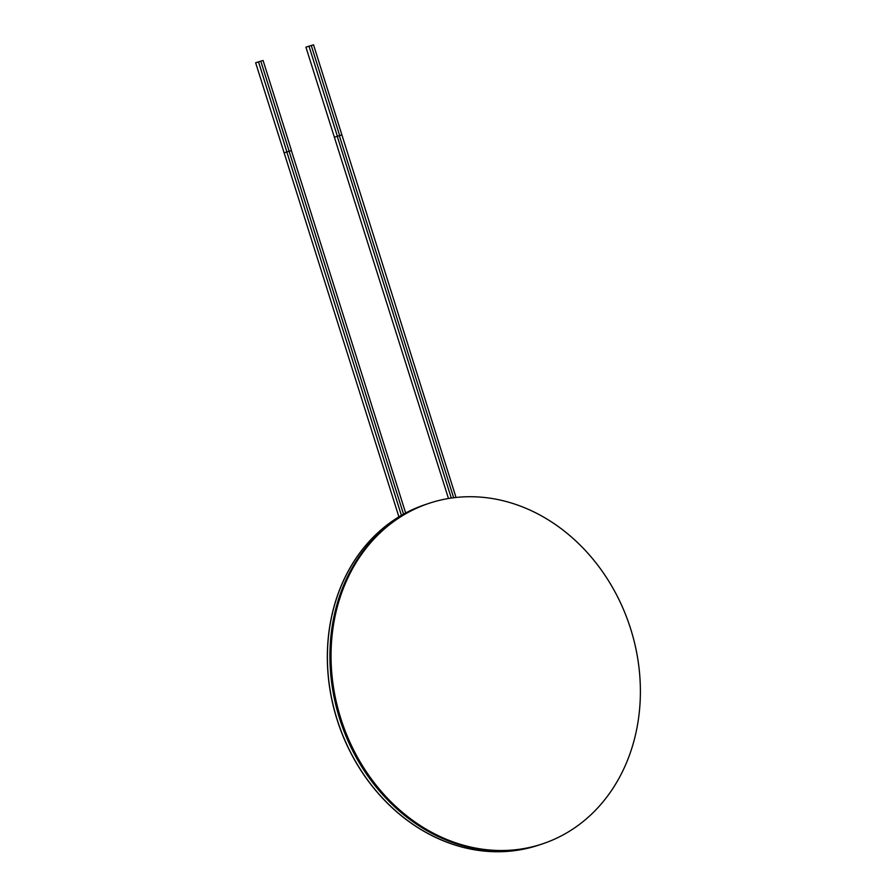 <?xml version="1.0" encoding="UTF-8"?>
<svg xmlns="http://www.w3.org/2000/svg" width="896" height="896" viewBox="0 0 896 896"><rect width="100%" height="100%" fill="white"/><g stroke="black" fill="none" stroke-linecap="round" stroke-linejoin="round"><path stroke-width="1.34" d="M541.576 844.178A179.469 151.682 -108.4 0 1 541.341 844.256A179.469 151.682 -108.4 0 1 340.693 721.963A179.469 151.682 -108.4 0 1 427.829 503.742A179.469 151.682 -108.4 0 1 428.064 503.664M538.854 845.085A179.469 151.682 -108.4 0 1 338.195 722.792A179.469 151.682 -108.4 0 1 425.342 504.571L427.829 503.742A179.469 151.682 -108.4 0 0 340.693 721.963A179.469 151.682 -108.4 0 0 541.341 844.256L538.854 845.085A179.469 151.682 -108.4 0 1 538.754 845.118A179.469 151.682 -108.4 0 1 338.106 722.826A179.469 151.682 -108.4 0 1 425.242 504.605A179.469 151.682 -108.4 0 1 425.298 504.582A179.469 151.682 -108.4 0 0 338.195 722.792A179.469 151.682 -108.4 0 0 538.854 845.085L538.754 845.118M286.698 152.029L284.133 152.824L398.899 516.835M288.971 151.323L286.832 151.984L401.408 515.357M291.469 150.55L263.066 60.469L260.792 61.174L289.173 151.256L291.469 150.55L289.106 151.278L403.525 514.147M453.667 497.762L339.349 135.688M286.899 151.95L258.518 61.869L255.64 62.776L284.133 152.835M286.922 151.95L258.518 61.869L260.792 61.163L289.195 151.245L284.043 152.858M456.03 497.482L313.533 44.8L305.928 47.163L448.482 498.512M341.936 134.882L339.662 135.587L311.259 45.506L339.662 135.576L337.389 136.282L308.986 46.2L337.389 136.282L334.331 137.245M542.136 843.987A179.469 151.682 -108.4 0 1 541.8 844.099A179.469 151.682 -108.4 0 1 341.152 721.806A179.469 151.682 -108.4 0 1 428.288 503.586A179.469 151.682 -108.4 0 1 428.624 503.474M431.749 502.466A179.469 151.682 -108.4 0 1 630.157 627.301A179.469 151.682 -108.4 0 1 542.472 843.875A179.469 151.682 -108.4 0 1 341.813 721.582A179.469 151.682 -108.4 0 1 428.96 503.362A179.469 151.682 -108.4 0 1 431.749 502.466M542.472 843.875L541.8 844.099A179.469 151.682 -108.4 0 1 341.152 721.806A179.469 151.682 -108.4 0 1 428.288 503.586L427.829 503.742M291.379 150.573L405.653 512.994M337.243 136.326L451.304 498.075M428.96 503.362L428.288 503.586"/></g></svg>
